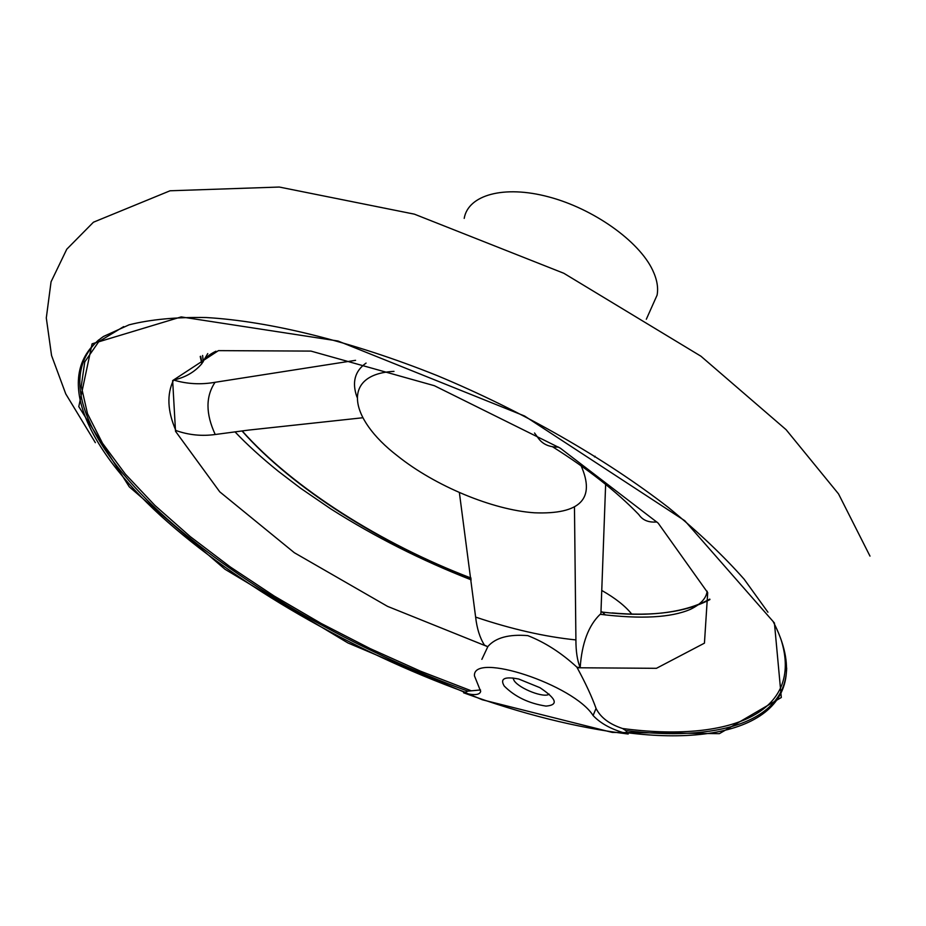 <?xml version="1.0" encoding="UTF-8"?>
<svg xmlns="http://www.w3.org/2000/svg" width="926" height="926" viewBox="0 0 926 926"><rect width="100%" height="100%" fill="white"/><g stroke="black" fill="none" stroke-linecap="round" stroke-linejoin="round"><path stroke-width="1.39" d="M601.877 590.51C615.385 598.208 625.316 606.055 631.694 614.042M628.187 734.017C576.829 727.767 521.963 714.027 463.579 692.798C473.973 695.576 479.68 695.113 480.687 691.409L474.448 675.841C472.596 651.464 573.784 684.684 593.091 715.52C600.905 723.866 612.595 730.035 628.187 734.017L625.814 730.579L622.573 728.519C609.377 724.178 600.546 717.488 596.055 708.425L593.091 715.52M504.288 686.12C514.995 696.803 528.908 703.471 546.027 706.098C558.714 705.022 556.676 698.875 539.927 687.671L518.745 679.036C504.554 676.269 499.727 678.631 504.288 686.12M362.807 417.753L248.515 430.104L215.226 434.502C201.729 436.366 188.603 435.023 175.859 430.497C167.432 411.132 166.657 394.302 173.556 380.019C185.142 377.553 194.495 372.183 201.625 363.918L207.76 353.582M202.609 355.457L203.257 361.823M605.627 484.645L600.905 613.788L600.175 614.297C588.531 625.467 581.864 643.234 580.174 667.623L576.91 667.171L577.211 667.762C585.649 683.33 591.934 696.884 596.055 708.425M481.867 659.358L487.805 646.718L387.519 606.356L294.318 552.706L219.751 491.833L175.512 431.285L172.653 380.586L218.432 350.63L310.939 351.093L434.352 385.702L560.311 448.172L658.178 523.132L707.695 592.652L704.443 643.153L656.43 668.317L577.211 667.762M487.805 646.718L484.448 645.109C479.888 637.933 476.936 628.592 475.628 617.098C511.418 629.148 544.847 636.752 575.914 639.924L574.467 506.927M471.021 578.391C381.199 544.21 292.593 488.176 242.01 430.949M202.099 363.339L200.664 356.267M709.802 599.11C683.828 613.162 647.575 617.445 601.032 611.97L602.201 611.901L605.361 614.945M488.083 646.279C495.757 637.655 509.011 634.102 527.832 635.63C545.009 642.366 561.364 652.876 576.91 667.171M595.082 456.229L594.527 456.935M581.111 465.79C595.673 498.917 580.116 514.59 534.441 512.796C492.62 509.96 435.07 485.953 397.624 455.997C347.863 417.858 341.682 373.988 394.001 371.372M366.071 363.085C354.785 371.048 351.753 382.392 356.973 397.115M470.975 578.032C381.35 543.875 292.998 488.06 242.184 430.926M201.81 363.686L200.224 356.452M709.929 599.573C686.062 612.144 653.478 616.6 612.179 612.919M463.579 692.798L467.885 691.143L480.536 689.951M355.572 360.33L215.064 382.299C205.584 396.421 205.63 413.818 215.226 434.502M215.064 382.299C200.803 384.811 186.959 384.047 173.556 380.019M558.586 447.108C549.384 447.281 542.59 444.26 538.214 438.067L534.545 433.009M656.858 521.951C648.64 522.715 642.609 520.238 638.778 514.532C616.45 491.463 587.686 468.869 552.498 446.726M464.204 218.386C468.081 195.027 503.732 184.853 548.62 196.868C593.45 208.697 638.836 240.98 652.575 270.01C656.997 279.27 658.49 287.662 657.078 295.174L652.112 306.286M580.174 667.623C577.303 660.678 575.891 651.441 575.914 639.924M475.628 617.098L459.365 492.516M512.888 677.959L514.219 680.795C519.706 688.875 544.511 698.378 549.153 694.118M471.334 690.819L420.566 671.211L370.25 648.64L321.229 623.476L274.327 596.124L230.389 567.025L190.281 536.629L154.955 505.469L125.369 474.124L102.531 443.276L87.495 413.69L81.257 386.246L84.764 361.892L98.758 341.671L123.69 326.612M780.873 638.975C804.972 714.073 727.917 742.478 622.573 728.519M467.885 691.143C357.019 651.059 244.707 587.616 167.49 519.289C91.408 451.39 54.796 378.757 98.746 339.888M786.66 668.005C785.433 722.731 716.076 741.749 625.814 730.579M465.408 692.266C352.181 651.024 237.646 585.614 160.626 515.713C84.752 446.32 51.486 372.68 103.457 336.485L129.038 324.841C150.394 319.435 176.114 317.005 206.185 317.537C269.582 321.206 351.73 341.335 437.072 375.551C522.426 411.063 605.21 458.52 668.456 507.529C698.366 532.033 723.588 555.924 744.145 579.213L767.932 612.202M773.106 621.462C819.163 710.473 740.626 747.247 627.11 732.721M774.425 622.99L781.312 697.498L719.386 733.658L612.26 732.408L482.33 699.778L347.956 642.968L224.96 569.247L129.27 486.833L78.791 406.63L92.091 343.812L181.172 316.912L337.955 341L524.544 415.994L684.765 520.701L774.425 622.99M707.151 591.205C706.237 598.346 700.623 604.412 690.31 609.377C671.118 617.654 641.07 619.297 600.175 614.297M215.92 351.22C208.767 354.658 203.998 358.894 201.636 363.918M235.007 431.863C246.964 444.492 261.41 457.641 278.356 471.311L300.394 488.106L330.79 508.895C374.451 536.629 421.249 560.288 471.195 579.85M869.989 556.109L838.528 493.894L786.093 429.676L700.936 356.221L563.818 273.274L414.397 214.161L279.27 187.04L170.06 190.779L93.445 222.205L66.765 249.221L51.057 281.805L46.3 317.942L51.555 355.526L65.758 393.909L95.355 442.674M646.325 319.238L657.078 295.174"/></g></svg>
